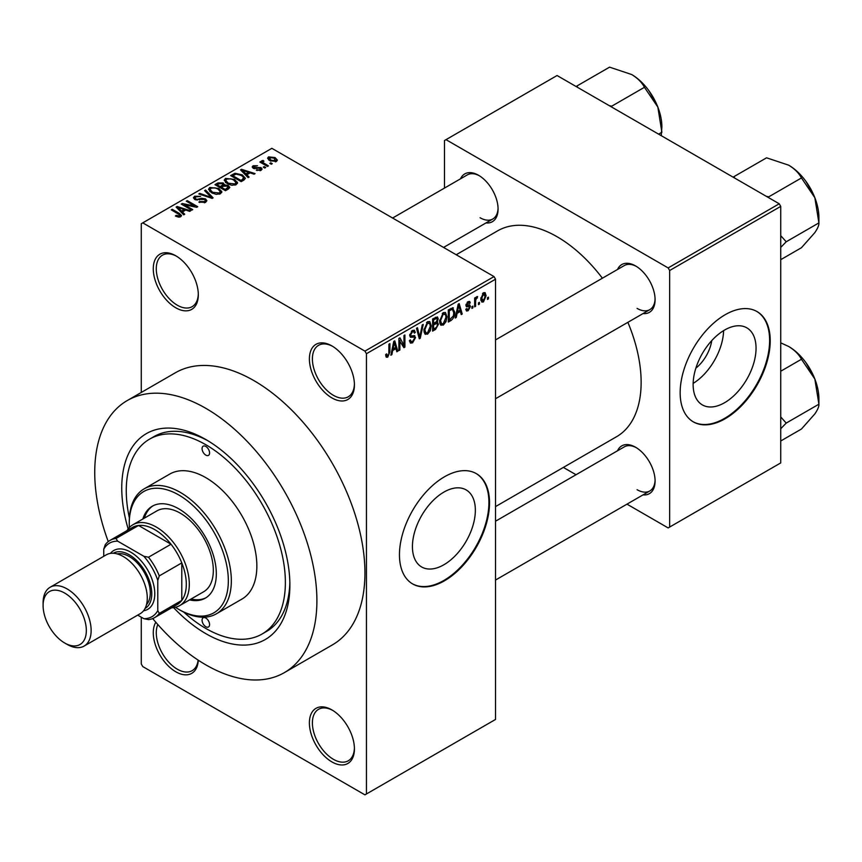 <?xml version="1.0" encoding="UTF-8"?>
<svg xmlns="http://www.w3.org/2000/svg" width="862" height="862" viewBox="0 0 862 862"><rect width="100%" height="100%" fill="white"/><g stroke="black" fill="none" stroke-linecap="round" stroke-linejoin="round"><path stroke-width="1.29" d="M331.913 397.921A31.84 18.382 60 0 1 309.393 358.915A31.84 18.382 60 0 1 331.913 345.921L331.913 345.921A31.84 18.382 60 0 1 354.422 384.915A31.84 18.382 60 0 1 331.913 397.921M332.667 346.373A29.717 17.154 -120 0 0 318.552 345.317A29.717 17.154 -120 0 0 313.994 369.13A29.717 17.154 -120 0 0 333.411 395.313A29.717 17.154 -120 0 0 348.27 396.789A29.717 17.154 -120 0 0 354.411 384.032M331.913 761.911A31.84 18.382 60 0 1 309.393 722.916A31.84 18.382 60 0 1 331.913 709.911L331.913 709.911A31.84 18.382 60 0 1 354.422 748.916A31.84 18.382 60 0 1 331.913 761.911M332.667 710.374A29.717 17.154 -120 0 0 318.552 709.307A29.717 17.154 -120 0 0 313.994 733.12A29.717 17.154 -120 0 0 333.411 759.314A29.717 17.154 -120 0 0 348.27 760.78A29.717 17.154 -120 0 0 354.411 748.022M198.282 660.195A31.84 18.382 60 0 1 175.794 671.778A31.84 18.382 60 0 1 155.817 622.256M157.821 624.551A29.717 17.154 -120 0 0 177.292 669.181A29.717 17.154 -120 0 0 192.161 670.658A29.717 17.154 -120 0 0 198.131 660.109M175.794 307.788A31.84 18.382 60 0 1 153.274 268.782A31.84 18.382 60 0 1 175.794 255.788L175.794 255.788A31.84 18.382 60 0 1 198.314 294.782A31.84 18.382 60 0 1 175.794 307.788M176.559 256.24A29.717 17.154 -120 0 0 162.433 255.184A29.717 17.154 -120 0 0 157.886 278.997A29.717 17.154 -120 0 0 177.292 305.191A29.717 17.154 -120 0 0 192.161 306.656A29.717 17.154 -120 0 0 198.303 293.899M443.887 564.761A44.49 25.688 120 0 0 472.958 525.561A44.49 25.688 120 0 0 466.137 489.907A44.49 25.688 120 0 0 443.887 492.105A44.49 25.688 120 0 0 414.827 531.315A44.49 25.688 120 0 0 421.647 566.97A44.49 25.688 120 0 0 443.887 564.761M444.49 580.783A63.68 36.764 120 0 0 486.093 524.656A63.68 36.764 120 0 0 476.33 473.626A63.68 36.764 120 0 0 444.49 476.783A63.68 36.764 120 0 0 402.888 532.899A63.68 36.764 120 0 0 412.65 583.94A63.68 36.764 120 0 0 444.49 580.783M412.348 583.757A63.68 36.764 120 0 0 443.887 580.438A63.68 36.764 120 0 0 485.414 524.592A63.68 36.764 120 0 0 476.029 473.453M617.537 269.461A27.595 15.936 60 0 1 635.574 265.927L635.574 265.927A27.595 15.936 60 0 1 655.088 299.728A27.595 15.936 60 0 1 643.009 313.585M636.339 266.39A25.472 14.708 -120 0 0 624.347 265.528L495.531 339.908M460.523 178.811A27.595 15.936 60 0 1 478.561 175.277L478.561 175.277A27.595 15.936 60 0 1 498.074 209.078A27.595 15.936 60 0 1 485.996 222.935M479.326 175.74A25.472 14.708 -120 0 0 467.333 174.878L392.598 218.032M617.537 450.772A27.595 15.936 60 0 1 635.574 447.227L635.574 447.227A27.595 15.936 60 0 1 655.088 481.028A27.595 15.936 60 0 1 643.009 494.896M636.339 447.69A25.472 14.708 -120 0 0 624.347 446.839L495.531 521.208M128.169 528.945A118.881 68.637 60 0 1 205.813 439.512A118.881 68.637 60 0 1 289.88 585.115A118.881 68.637 60 0 1 205.813 633.645A118.881 68.637 60 0 1 173.607 607.645M208.098 440.87A112.513 64.962 -120 0 0 154.061 436.549L149.557 439.146A112.513 64.962 -120 0 0 129.375 517.922M152.693 618.56A157.089 90.693 -120 0 0 205.813 664.85A157.089 90.693 -120 0 0 284.363 672.629A157.089 90.693 -120 0 0 308.445 546.745A157.089 90.693 -120 0 0 205.813 408.319A157.089 90.693 -120 0 0 127.274 400.539A157.089 90.693 -120 0 0 108.256 541.595M284.363 672.629L332.398 644.895A157.089 90.693 -120 0 0 356.48 519.01A157.089 90.693 -120 0 0 253.848 380.584A157.089 90.693 -120 0 0 175.309 372.804L127.274 400.539M495.531 506.587L616.513 436.743A118.881 68.637 -120 0 0 627.87 322.323M602.398 278.2A118.881 68.637 -120 0 0 557.067 236.727A118.881 68.637 -120 0 0 497.633 230.833L456.203 254.753M711.753 340.609A28.187 16.281 -60 0 1 695.871 368.139M724.597 402.705A44.49 25.688 120 0 0 753.657 363.495A44.49 25.688 120 0 0 746.837 327.84A44.49 25.688 120 0 0 724.597 330.038A44.49 25.688 120 0 0 695.526 369.248A44.49 25.688 120 0 0 702.347 404.903A44.49 25.688 120 0 0 724.597 402.705M693.145 383.407A44.49 25.688 120 0 0 723.617 330.62M725.19 418.716A63.68 36.764 120 0 0 766.792 362.6A63.68 36.764 120 0 0 757.03 311.57A63.68 36.764 120 0 0 725.19 314.716A63.68 36.764 120 0 0 683.588 370.843A63.68 36.764 120 0 0 693.35 421.874A63.68 36.764 120 0 0 725.19 418.716M693.048 421.701A63.68 36.764 120 0 0 724.597 418.372A63.68 36.764 120 0 0 766.113 362.525A63.68 36.764 120 0 0 756.728 311.397M479.423 302.346L479.423 304.081L478.464 304.631L478.464 302.896L479.423 302.346M475.608 301.711L475.608 306.29L474.65 306.84L474.65 298.015L475.608 297.465L475.608 298.877L476.74 296.647L477.645 296.593L475.781 299.804L475.608 301.711L474.65 301.161M472.872 306.129L472.872 307.863L471.923 308.413L471.923 306.678L472.872 306.129M470.415 306.592L468.109 310.773L466.557 310.999L465.782 309.286L466.73 308.574L468.174 309.48L469.467 307.357L469.219 306.7L466.471 306.797L465.911 305.417L468.066 301.657L469.661 301.431L470.286 302.896L469.327 303.607L468.098 302.896L466.87 304.685L469.865 305.029L470.415 306.592L467.958 305.17M466.148 309.016L468.174 309.48M469.327 303.607L467.161 302.357M466.083 304.232L467.172 305.234M457.097 313.348L456.267 317.453L455.265 318.024L458.175 304.221L459.177 303.639L462.226 314.005L461.235 314.587L460.405 311.441L457.097 313.348L456.343 312.917M443.262 325.114L440.525 324.802L439.577 321.181L443.273 312.669L445.46 312.475L446.947 316.774L445.999 321.688L443.262 325.114L439.76 323.099M441.118 325.33L440.525 324.802M427.574 334.176L424.826 333.863L423.888 330.243L427.574 321.731L429.761 321.537L431.248 325.836L430.3 330.749L427.574 334.176L424.072 332.161M425.419 334.391L424.826 333.863M387.738 357.17L386.241 357.18L385.67 354.584L386.629 353.873L387.781 355.726L388.816 354.217L388.945 344.186L389.904 343.636L389.904 351.868L387.738 357.17L385.788 356.049M385.68 354.972L387.781 355.726M364.928 351.114L494.023 276.583L495.531 279.191L495.531 719.447L366.436 793.977L366.436 353.722L364.928 351.114L142.769 222.859L141.271 223.721L141.271 392.458M495.531 279.191L366.436 353.722M392.684 350.532L391.865 354.638L390.863 355.219L393.762 341.406L394.774 340.824L397.824 351.2L396.822 351.771L395.992 348.625L392.684 350.532L391.941 350.101M399.871 340.307L399.871 350.015L398.912 350.565L398.912 338.432L399.936 337.839L403.966 345.242L403.966 335.523L404.914 334.962L404.914 347.095L403.89 347.688L398.912 339.757M414.105 335.544L415.559 337.592L412.586 342.828L410.42 343.119L409.418 340.565L410.377 339.854L411.066 341.546L412.672 341.363L414.6 338.163L414.169 337.096L410.452 337.247L409.687 335.372L412.413 330.48L414.406 330.211L415.29 332.441L414.331 333.152L413.76 331.676L412.445 331.881L410.646 334.865L411.023 335.975L409.698 335.21L410.948 335.932L414.827 335.706M423.242 324.381L420.247 338.249L419.309 338.788L416.486 328.293L417.467 327.722L419.719 337.128L422.251 324.963L423.242 324.381M436.538 321.558L438.489 324.155L435.579 329.403L432.616 331.105L432.616 318.972L437.433 316.914L438.208 318.789L437.185 321.935L437.734 322.054M452.496 307.723L454.727 312.206C454.974 315.514 453.768 318.261 451.106 320.427L448.315 322.043L448.315 309.911L453.369 307.874M486.114 295.72L483.453 301.915L481.836 302.077L480.791 298.888L483.453 292.778L485.08 292.627L486.114 295.72L485.058 295.116M488.431 297.153L488.431 298.888L487.472 299.437L487.472 297.702L488.431 297.153M141.271 617.181L141.271 663.977L142.769 666.585L364.928 794.85L366.436 793.977M272.273 163.683L271.315 164.233L269.817 163.371L270.776 162.821L272.273 163.683M265.722 167.465L264.774 168.015L263.266 167.153L264.225 166.603L265.722 167.465M249.118 177.055L248.116 177.626L240.52 169.889L241.522 169.308L255.077 173.618L254.085 174.189L250.109 172.853L246.812 174.76L249.118 177.055M237.384 183.52L237.384 182.141L236.253 184.64L231.856 185.276L227.309 183.735L224.195 180.212L225.478 178.412L234.55 179.415L237.513 182.863M221.685 192.582L221.685 191.202L220.553 193.702L216.168 194.338L211.621 192.797L208.507 189.274L209.778 187.474L218.862 188.466L221.825 191.924M205.565 202.355L198.853 202.128L199.672 201.503L204.423 201.6L205.35 200.469L204.563 199.445L194.78 199.467L193.433 197.754L194.618 196.234L200.63 196.385L195.879 196.924L195.017 197.948L195.771 198.928L197.139 199.381L201.546 198.271L205.501 198.874L206.891 200.695L205.565 202.355M184.716 214.239L183.714 214.821L176.107 207.074L177.109 206.492L190.674 210.802L189.672 211.373L185.707 210.048L182.399 211.955L184.716 214.239M494.023 276.583L271.864 148.318L142.769 222.859M178.488 217.138L175.385 215.996L176.204 215.371L179.544 215.963L179.781 214.907L171.29 209.854L172.249 209.304L179.382 213.42L181.57 215.597L180.729 216.696L178.488 217.138M179.544 217.116L179.781 214.907M192.722 209.617L191.763 210.166L181.257 204.1L182.27 203.518L194.726 206.05L186.3 201.191L187.259 200.641L197.764 206.708L196.741 207.3L184.306 204.768L192.722 209.617M213.097 197.851L212.16 198.389L198.82 193.961L199.812 193.39L211.341 197.441L204.585 190.631L205.587 190.049L213.097 197.851M228.43 189.004L225.467 190.707L214.961 184.64L217.924 182.927L223.193 182.938L224.368 184.802L228.247 185.545L229.82 187.431L228.43 189.004M224.411 184.5L224.368 185.761M243.957 180.029L241.166 181.645L230.65 175.579L235.035 173.273L242.265 174.878L245.422 178.294L243.957 180.029M261.1 170.299L256.305 170.223L260.065 169.631L260.173 168.198L253.169 168.252L252.167 166.959L253.137 165.752L257.533 165.73L254.268 166.366L253.967 167.616L260.938 167.54L262.113 169.006L261.1 170.299M260.065 170.719L260.173 168.198M254.268 166.366L253.967 168.596M268.448 165.892L267.5 166.441L259.861 162.034L260.809 161.485L262.026 162.185L261.811 160.741L263.136 160.451L263.955 161.248L263.125 161.56L263.115 162.606L268.448 165.892M261.498 161.205L261.811 161.894M263.136 160.451L263.115 163.909M276.433 161.442L269.817 160.688L267.565 158.199L268.524 156.873L275.064 157.574L277.392 160.106L276.433 161.442M779.226 203.788L780.735 206.384L669.655 270.517L668.147 267.92L779.226 203.788L557.067 75.522L444.49 140.528L444.49 188.067M444.49 246.898L444.49 247.987M669.655 270.517L669.655 527.048L668.147 527.921L626.976 504.141M576.031 474.736L563.371 467.419M669.655 527.048L780.735 462.916L780.735 206.384M668.147 267.92L445.988 139.655M637.083 308.391A25.472 14.708 -120 0 0 649.819 309.652A25.472 14.708 -120 0 0 655.077 298.834M480.069 217.741A25.472 14.708 -120 0 0 492.805 219.002A25.472 14.708 -120 0 0 498.064 208.184M637.083 489.702A25.472 14.708 -120 0 0 649.819 490.963A25.472 14.708 -120 0 0 655.077 480.134M183.757 612.106A112.513 64.962 -120 0 0 205.813 628.452A112.513 64.962 -120 0 0 262.07 634.023L266.573 631.415A112.513 64.962 -120 0 0 289.847 582.464M176.204 216.427L176.204 215.371M172.249 210.403L172.249 209.304M177.109 208.098L177.109 206.492M182.399 213.485L182.399 211.955M179.328 208.776L181.494 211.061L184.156 209.52L177.777 207.376L179.328 208.776L179.328 210.35M181.494 212.558L181.494 211.061M177.777 208.776L177.777 207.376M184.156 210.942L184.156 209.52M182.27 204.693L182.27 203.518M194.726 206.88L194.726 206.05M187.259 201.74L187.259 200.641M184.306 205.867L184.306 204.768M199.672 202.538L199.672 201.503M204.423 202.85L204.423 201.6M194.618 199.37L194.618 196.234M195.771 199.909L195.771 198.928M197.139 200.167L197.139 199.381M201.546 199.273L201.546 198.271M205.501 202.398L205.501 198.874M199.812 194.284L199.812 193.39M211.341 198.12L211.341 197.441M205.587 191.655L205.587 190.049M209.778 191.526L209.778 187.474M218.862 189.64L218.862 188.466M211.018 188.185L210.048 189.543L212.591 192.258L219.325 193.002L220.263 191.644L217.87 189.004L215.091 187.862L211.018 188.185M212.591 193.303L212.591 192.258M219.325 194.209L219.325 193.002M217.924 184.349L217.924 182.927M223.193 186.343L223.193 182.938M228.247 189.101L228.247 185.545M217.149 185.901L217.149 184.802L220.284 186.612L223.172 184.468L223.172 186.364M220.284 187.711L220.284 186.612M222.978 186.472L222.418 183.584L218.808 183.843L217.149 184.802M221.512 188.422L221.512 187.323L225.197 189.446L228.236 187.183L228.236 189.112M225.197 190.556L225.197 189.446M228.074 189.198L227.299 186.095L223.398 186.235L221.512 187.323M227.223 189.694L227.223 188.282M225.478 182.464L225.478 178.412M234.55 180.578L234.55 179.415M226.706 179.124L225.747 180.481L228.29 183.197L235.014 183.94L235.951 182.582L233.57 179.942L230.79 178.8L226.706 179.124M228.29 184.242L228.29 183.197M235.014 185.147L235.014 183.94M235.035 174.49L235.035 173.273M242.265 176.042L242.265 174.878M232.837 175.74L240.886 180.384L242.61 179.393L243.483 177.13L241.295 175.428L236.102 174.102L232.837 175.74L232.837 176.839M240.886 181.494L240.886 180.384M243.86 180.093L243.483 177.13M242.61 180.815L242.61 179.393M241.522 170.913L241.522 169.308M246.812 176.29L246.812 174.76M243.741 171.592L245.907 173.865L248.558 172.335L242.19 170.191L243.741 171.592L243.741 173.165M245.907 175.374L245.907 173.865M242.19 171.581L242.19 170.191M248.558 173.747L248.558 172.335M257.124 170.547L257.124 169.599M253.137 168.241L253.137 165.752M254.904 168.769L254.904 167.799M260.938 170.385L260.938 167.54M264.225 167.702L264.225 166.603M260.809 162.584L260.809 161.485M262.026 163.284L262.026 162.185M264.494 164.707L264.494 163.608M270.776 163.92L270.776 162.821M268.524 159.804L268.524 156.873M275.064 158.748L275.064 157.574M275.366 161.851L274.181 158.166L269.59 157.52L269.063 160.213M269.59 157.52L270.765 160.138L275.366 160.795L275.894 160.009L275.894 161.7M270.765 161.183L270.765 160.138M391.079 354.185L391.865 354.638M396.466 350.414L397.824 351.2M394.764 347.914L395.992 348.625M393.902 344.886L393.007 348.927L395.669 347.397L394.343 342.333L393.902 344.886L393.126 344.444M392.275 348.507L393.007 348.927M393.654 341.934L394.343 342.333M398.912 349.466L399.871 350.015M401.918 344.067L403.966 345.242M402.953 345.964L404.914 347.095M409.439 341.018L412.586 342.828M412.155 330.642L415.29 332.441M411.379 331.267L412.445 331.881M409.784 334.37L410.646 334.865M412.532 335.846L415.559 337.592M418.964 337.505L420.247 338.249M418.706 336.546L419.719 337.128M430.235 325.254L431.248 325.836M429.556 330.318L430.3 330.749M426.528 322.539L427.584 323.142L424.837 329.715L425.947 332.904L427.563 332.764L430.3 326.353L429.89 323.843L427.293 321.903M423.921 329.176L424.837 329.715M429.89 323.843L427.584 323.142M435.569 317.27L438.208 318.789M435.429 322.388L438.489 324.155M433.575 319.834L433.575 323.465L436.366 321.731L437.26 319.543L436.829 318.38L433.575 319.834L432.616 319.285M432.616 322.916L433.575 323.465M433.575 324.877L433.575 329.133L436.592 327.248L437.53 324.715L437.034 323.401L433.575 324.877L432.616 324.327M432.616 328.584L433.575 329.133M434.232 323.088L435.461 323.789M445.934 316.192L446.947 316.774M445.245 321.257L445.999 321.688M442.228 313.477L443.273 314.08L440.536 320.653L441.635 323.843L443.251 323.703L445.988 317.291L445.589 314.781L442.982 312.841M439.609 320.114L440.536 320.653M445.589 314.781L443.273 314.08M449.878 319.716L451.106 320.427M453.724 311.635L454.727 312.206M449.264 310.783L449.264 320.071L453.39 315.934L453.768 312.744L452.324 309.253L449.264 310.783L448.315 310.223M448.315 319.522L449.264 320.071M449.727 309.092L450.955 309.803M450.88 308.424L452.776 309.372L451.009 308.359M455.492 317L456.267 317.453M460.868 313.229L462.226 314.005M459.177 310.729L460.405 311.441M458.315 307.702L457.42 311.742L460.082 310.212L458.746 305.148L458.315 307.702L457.539 307.249M456.677 311.322L457.42 311.742M458.067 304.749L458.746 305.148M465.803 309.436L468.109 310.773M465.954 304.825L469.219 306.7M468.098 301.635L470.286 302.896M471.923 307.314L472.872 307.863M474.65 305.741L475.608 306.29M474.65 298.317L475.608 298.877M476.158 297.315L477.376 298.015M475.932 297.821L476.686 298.252M474.65 299.157L475.781 299.804M478.464 303.532L479.423 304.081M480.91 300.45L483.453 301.915M482.957 293.123L484.433 293.974L483.42 294.05L481.739 298.327L483.474 300.644L485.155 296.356L482.526 293.533M480.834 297.799L481.739 298.327M480.824 299.771L483.474 300.644M487.472 298.327L488.431 298.888M205.813 626.717A5.312 3.06 -120 0 0 208.475 626.976A5.312 3.06 -120 0 0 209.283 622.72A5.312 3.06 -120 0 0 205.813 618.043A5.312 3.06 -120 0 0 203.163 617.785A5.312 3.06 -120 0 0 202.355 622.041A5.312 3.06 -120 0 0 205.813 626.717M205.813 455.114A5.312 3.06 -120 0 0 208.475 455.384A5.312 3.06 -120 0 0 209.283 451.128A5.312 3.06 -120 0 0 205.813 446.451A5.312 3.06 -120 0 0 203.163 446.182A5.312 3.06 -120 0 0 202.355 450.438A5.312 3.06 -120 0 0 205.813 455.114M189.543 599.909A53.067 30.644 -120 0 0 205.328 598.142A53.067 30.644 -120 0 0 213.464 555.613A53.067 30.644 -120 0 0 178.8 508.849A53.067 30.644 -120 0 0 152.262 506.22A53.067 30.644 -120 0 0 142.844 519.01M191.052 599.036A53.067 30.644 -120 0 0 206.072 597.689M175.428 607.301A70.059 40.449 -120 0 0 178.8 609.38A70.059 40.449 -120 0 0 228.333 580.783A70.059 40.449 -120 0 0 178.8 494.982A70.059 40.449 -120 0 0 129.257 523.579A70.059 40.449 -120 0 0 129.375 527.533M180.298 610.242L178.8 609.38L180.298 610.253A72.182 41.667 60 0 1 180.298 610.242A72.182 41.667 60 0 0 216.384 613.819L241.91 599.09A72.182 41.667 -120 0 0 252.965 541.25A72.182 41.667 -120 0 0 205.813 477.645A72.182 41.667 -120 0 0 169.728 474.078L144.213 488.808A72.182 41.667 60 0 1 180.298 492.385A72.182 41.667 60 0 1 227.449 555.99A72.182 41.667 60 0 1 216.384 613.819M129.257 523.579L129.257 521.844A72.182 41.667 60 0 1 144.213 488.808M262.07 634.023A112.513 64.962 -120 0 0 279.32 543.868A112.513 64.962 -120 0 0 205.813 444.717A112.513 64.962 -120 0 0 149.557 439.146M127.026 530.593A46.699 26.959 60 0 1 132.931 524.732L156.949 510.864A46.699 26.959 60 0 1 180.298 513.181A46.699 26.959 60 0 1 210.813 554.341A46.699 26.959 60 0 1 203.647 591.763L179.63 605.63A46.699 26.959 60 0 1 171.613 607.807M153.027 505.811A53.067 30.644 -120 0 0 144.342 518.148M766.286 196.31L768.775 196.816L801.455 177.949L814.849 197.721A42.723 24.664 -120 0 1 818.9 217.504L818.9 222.902C819.105 225.079 817.758 228.311 814.849 232.611L801.455 247.717L780.735 259.677M780.735 247.426L786.219 241.769L818.9 222.902L814.849 197.721A42.723 24.664 -120 0 0 788.687 165.181C794.667 168.855 798.923 173.111 801.455 177.949M786.219 241.769L780.735 235.649M734.758 178.111L733.885 176.678L766.577 157.811L788.687 165.181M733.885 176.678L733.293 177.27M132.931 524.732A46.699 26.959 60 0 1 168.92 537.252A46.699 26.959 60 0 1 189.306 584.253A46.699 26.959 60 0 1 179.63 605.63M137.704 615.123L143.846 618.668A42.453 24.513 -120 0 0 157.778 610.619L159.287 613.399A44.576 25.741 60 0 1 154.557 617.655L177.066 604.661A44.576 25.741 -120 0 0 181.796 600.394A44.576 25.741 -120 0 0 186.3 584.253A44.576 25.741 -120 0 0 181.796 562.897A44.576 25.741 -120 0 0 171.021 544.224L138.545 525.475A44.576 25.741 -120 0 0 132.489 527.436L109.97 540.442A44.576 25.741 60 0 1 116.025 538.47L117.674 541.164A42.453 24.513 -120 0 0 103.742 549.202L103.742 556.292M159.287 613.399L181.796 600.394L181.796 562.897L159.287 575.902L157.778 580.406A42.453 24.513 -120 0 0 143.846 556.27L148.501 557.218L171.021 544.224A44.576 25.741 -120 0 0 138.545 525.475L116.025 538.47M103.742 549.202L105.25 544.698A44.576 25.741 60 0 1 109.97 540.442M154.557 617.655A44.576 25.741 60 0 1 148.501 619.616L143.846 618.668M157.778 610.619L157.778 580.406M143.846 556.27L117.674 541.164M148.501 557.218A44.576 25.741 60 0 1 159.287 575.902M67.117 644.388L64.715 643.009A30.569 17.649 -120 0 0 86.329 630.531A30.569 17.649 -120 0 0 64.715 593.088A30.569 17.649 -120 0 0 43.1 605.566A30.569 17.649 -120 0 0 64.715 643.009L67.117 644.388A33.963 19.61 60 0 0 84.099 646.08A33.963 19.61 60 0 0 89.303 618.862A33.963 19.61 60 0 0 67.117 588.929A33.963 19.61 60 0 0 50.136 587.248A33.963 19.61 60 0 0 43.1 602.797L43.1 605.566M145.085 608.41A31.84 18.382 -120 0 0 150.085 582.927A31.84 18.382 -120 0 0 129.257 554.783A31.84 18.382 -120 0 0 113.245 553.264M110.444 553.393A33.963 19.61 60 0 1 130.765 552.186A33.963 19.61 60 0 1 153.835 585.535A33.963 19.61 60 0 1 143.577 610.77M117.264 553.932A29.717 17.154 60 0 1 129.257 556.518A29.717 17.154 60 0 1 147.887 580.298A29.717 17.154 60 0 1 146.518 604.596M50.136 587.248L106.274 554.837A33.963 19.61 60 0 1 123.255 556.518A33.963 19.61 60 0 1 145.452 586.44A33.963 19.61 60 0 1 140.237 613.658L84.099 646.08M780.735 428.726L786.219 423.08L780.735 416.949M780.735 440.988L801.455 429.017L814.849 413.911C817.758 409.622 819.105 406.379 818.9 404.203L786.219 423.08M814.849 379.032L818.9 404.203L818.9 398.815A42.723 24.664 -120 0 0 814.849 379.032A42.723 24.664 -120 0 0 788.687 346.481C794.667 350.155 798.923 354.411 801.455 359.249L814.849 379.032M780.735 371.22L801.455 359.249M780.735 342.85L788.687 346.481M609.272 105.66L611.761 106.166L644.442 87.299L657.835 107.071A42.723 24.664 -120 0 1 661.887 126.854L661.262 135.679M658.6 134.149L661.887 132.252L657.835 107.071A42.723 24.664 -120 0 0 631.674 74.531C637.654 78.194 641.91 82.45 644.442 87.299M577.745 87.461L576.872 86.028L609.563 67.15L631.674 74.531M576.872 86.028L576.279 86.62M179.382 214.573L179.382 213.42M199.348 199.909L199.348 198.917M209.315 197.441L209.315 196.708M222.073 187L222.073 185.578M233.333 175.449L233.333 174.038M256.434 168.618L256.434 167.422M388.945 351.319L389.904 351.868M409.709 335.792L412.23 337.247M418.232 334.801L419.341 335.437M434.351 328.691L435.579 329.403M434.006 318.175L435.235 318.875M465.911 305.396L468.281 306.753M179.986 215.349L179.986 217.019M205.35 200.469L205.35 202.473M195.017 197.948L195.017 199.585M210.048 189.543L210.048 191.741M220.263 191.644L220.263 193.864M225.747 180.481L225.747 182.679M235.951 182.582L235.951 184.802M260.69 168.877L260.69 170.504M253.6 167.109L253.6 168.467M262.813 162.045L262.813 163.737M411.066 341.546L409.418 340.598M414.169 337.096L412.176 335.943M413.76 331.676L412.068 330.696M425.947 332.904L423.996 331.773M436.829 318.38L435.235 317.464M437.034 323.401L435.353 322.431M441.635 323.843L439.685 322.711M468.96 302.756L467.592 301.969M805.895 181.322L813.523 194.532M495.531 398.729L649.819 309.652M649.819 490.963L495.531 580.04M492.805 219.002L443.542 247.437M805.895 362.622L813.523 375.843M648.881 90.672L656.51 103.882"/></g></svg>
